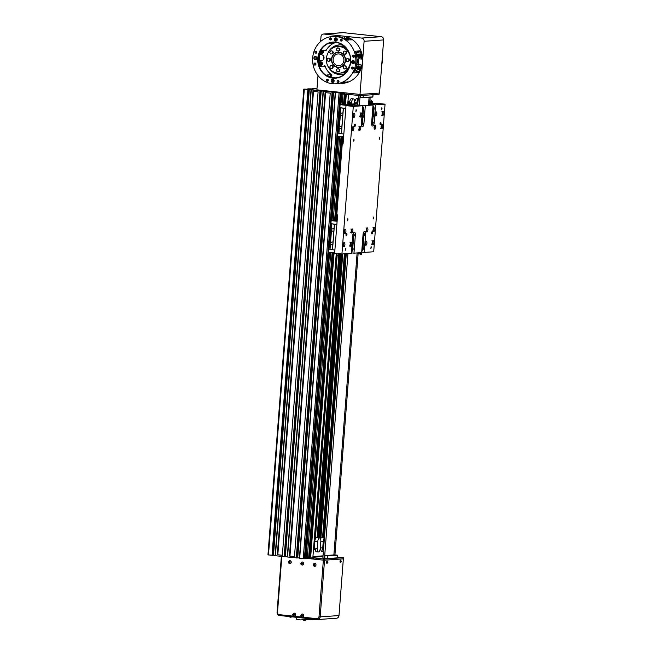 <?xml version="1.0" encoding="UTF-8"?>
<svg xmlns="http://www.w3.org/2000/svg" width="653" height="653" viewBox="0 0 653 653"><rect width="100%" height="100%" fill="white"/><g stroke="black" fill="none" stroke-linecap="round" stroke-linejoin="round"><path stroke-width="0.98" d="M324.419 537.933A3.706 1.51 96.1 0 0 323.251 541.37L322.737 548.006A3.706 1.51 96.1 0 0 323.382 551.32M323.366 551.532L321.921 551.377A3.706 1.51 -83.9 0 1 320.77 548.977L320.207 548.912M320.933 537.533A3.706 1.51 -83.9 0 1 321.668 537.199L324.451 537.492M320.852 538.554L342.752 253.935L320.835 538.627A3.706 1.51 -83.9 0 0 320.631 539.19M317.236 548.398A3.706 1.51 96.1 0 0 318.37 551.973A3.706 1.51 96.1 0 0 320.296 548.177L320.803 541.541A3.706 1.51 96.1 0 0 319.668 537.958A3.706 1.51 96.1 0 0 317.75 541.753L317.236 548.398L314.273 548.079L314.787 541.435A3.706 1.51 -83.9 0 1 315.334 539.011L337.193 254.988L315.358 538.945M318.37 551.973L316.419 551.769A3.706 1.51 -83.9 0 1 315.277 549.361L314.264 549.255A3.706 1.51 -83.9 0 1 314.273 548.079M315.432 537.925A3.706 1.51 -83.9 0 1 316.166 537.582L319.668 537.958L341.535 253.952M320.19 549.018L320.77 548.977M313.489 549.491L315.277 549.361M336.303 253.397L313.538 549.295L314.264 549.255M354.571 100.954L355.322 100.897A3.706 1.51 -83.9 0 1 357.069 98.293L358.236 98.415M358.203 98.848A3.706 1.51 96.1 0 0 357.036 102.284L356.913 103.803M347.967 101.419L349.82 101.288A3.706 1.51 -83.9 0 1 351.567 98.676L353.453 98.881A3.706 1.51 96.1 0 0 351.534 102.676L351.42 104.194M354.473 103.998L354.587 102.456A3.706 1.51 96.1 0 0 353.453 98.881M327.733 555.866L337.503 555.344L325.039 555.572L327.733 555.866M334.695 554.895L325.014 555.572L337.381 555.181L334.663 554.895M324.892 555.711L324.696 558.217L327.659 558.535L337.315 557.858L337.389 555.181M324.688 558.225L324.876 555.711L324.77 558.233M327.463 558.527L327.659 556.013L327.659 558.535M281.37 556.364L277.068 612.269A2.963 2.702 -94 0 0 279.533 615.51L317.252 619.542A2.963 2.702 -94 0 0 320.174 616.881L324.631 559.025L324.541 560.201L343.356 558.878L343.445 557.695L337.389 556.985M307.334 558.429L323.366 560.143L313.864 559.131L313.954 557.948L323.455 558.96L323.366 560.143L324.541 560.201L323.366 560.143L318.999 616.816L320.174 616.881L338.989 615.55L343.445 557.695M324.876 559.009L343.135 557.711L343.111 558.895M323.455 558.96L324.631 559.025M312.86 557.719L313.954 557.948M313.873 559.05L310.167 558.625A1.779 1.624 -94 0 1 308.975 557.85L305.384 557.515L305.294 558.69L303.229 558.699L299.58 558.299L299.686 557.123L299.58 558.299M324.688 558.144L322.876 557.98L346.286 253.691M324.786 560.176L343.037 558.886M282.349 555.23L277.321 554.74L312.975 91.306L318.093 91.853L282.349 555.27M282.439 555.287L277.321 554.74M294.479 556.527L289.442 556.03L325.104 92.604L330.222 93.15L294.47 556.56M294.56 556.576L289.442 556.03M321.047 90.849L285.214 556.642L284.153 556.658L275.337 555.711L275.435 554.528L275.28 555.67L311.122 89.877L339.07 92.906L341.323 92.767L338.997 92.408L343.176 92.636M287.426 556.715L285.222 556.503M323.349 90.93L287.41 556.968M297.335 557.94L333.177 92.146L297.335 557.94L287.459 557.001L287.565 555.825L287.459 557.001M299.547 558.013L297.352 557.801M299.588 558.274L335.438 92.22M305.482 558.56L305.563 557.515L305.31 558.576M308.004 557.719L307.955 558.413L306.665 558.47L305.8 558.372L305.865 557.548L305.8 558.372M309.383 558.307L307.955 558.413M275.305 555.425L273.101 555.213M307.514 89.257L303.792 89.094L308.926 89.559L273.093 555.352L268.024 554.87M336.271 253.388L312.844 557.85L309.057 557.891L332.483 252.695M363.092 97.746L372.855 96.938L360.35 97.468M363.37 95.371L363.19 97.615L363.166 95.387M360.44 95.583L360.301 97.321L360.358 95.583M359.109 95.534L349.681 94.522L349.771 93.338L359.199 94.35L359.109 95.534L360.285 95.591L360.374 94.407L379.189 93.085L379.099 94.269L360.285 95.591M345.633 94.114A0.596 0.539 86 0 1 345.984 94.016L349.69 94.44M345.51 92.889A1.779 1.624 -94 0 0 344.433 93.926M341.046 94.081L341.135 92.897L341.046 94.081L348.506 94.416L341.543 93.763L341.641 92.579L341.543 93.763M343.707 93.795L343.788 92.702M341.233 93.95L341.323 92.767L341.054 93.959M308.502 88.873L307.539 88.939M317.023 88.22L312.518 88.465L315.375 88.906L308.502 88.849M308.926 89.559L313.481 89.951L311.13 89.877L275.28 555.67M344.67 94.44L343.87 104.717M348.212 94.35L348.759 94.318M341.748 94.138L340.948 104.529M338.499 136.314L332.026 220.534M329.577 252.319L306.086 557.572M342.947 94.212L342.148 104.545L343.511 104.684L344.319 94.358M339.699 136.436L333.226 220.551L334.581 220.69L341.062 136.665M330.769 252.442L307.285 557.646M332.132 252.67L308.657 557.793M344.441 94.391L343.649 104.7M341.184 136.673L334.72 220.706M332.263 252.678L308.779 557.817M341.405 136.689L334.94 220.722M344.711 94.456L343.919 104.725M341.462 136.689L334.997 220.73M332.54 252.695L309.057 557.891M345.355 94.53L344.564 104.855L347.714 104.749L347.853 102.929M342.115 136.697L335.634 220.861L337.144 220.869M333.185 252.703L309.702 557.956M345.502 94.53L344.702 104.864M342.254 136.714L335.781 220.869M333.332 252.719L309.84 557.964M346.074 94.563L345.282 104.896M342.825 136.771L342.278 143.913M336.826 214.764L336.352 220.902M333.903 252.776L310.42 557.997M346.261 94.571L345.461 104.904M343.013 136.795L342.466 143.905M337.013 214.78L336.54 220.91M334.083 252.801L310.599 558.005M348.506 94.416L347.927 101.966M370.161 97.256L369.916 100.415M369.843 101.386L369.704 103.198L368.635 103.272M358.187 252.85L334.94 554.919M341.127 94.073L340.319 104.578M337.887 136.248L331.398 220.583M328.957 252.254L305.465 557.507M358.464 95.46L357.722 105.092M360.113 95.583L359.362 105.272M347.951 253.576L324.517 558.152M369.092 97.33L368.472 105.337M357.118 252.931L333.879 554.952M344.188 231.831L344.286 230.917M350.13 244.736L350.237 243.667M366.186 230.378L366.309 229.244M373.149 229.889L373.271 228.754M353.118 115.94L353.224 114.871M360.081 115.336L360.178 114.422M375.108 114.406L375.222 113.279M382.07 113.785L382.168 112.879M362.88 249.275L362.79 248.001L362.88 249.275M362.578 248.687L363.101 248.736M363.452 242.165L363.313 240.941L363.452 242.165M363.109 241.537L363.656 241.594M364.007 235.072L364.121 233.888L363.729 235.047M363.656 234.427L364.203 234.492M352.644 249.968L352.498 248.752L352.644 249.968M352.302 249.34L352.849 249.397M353.167 242.908L353.069 241.643L353.167 242.908M352.857 242.32L353.387 242.377M353.665 235.855L353.657 234.525L353.665 235.855M353.412 235.333L353.91 235.39M363.288 110.128L363.386 108.765L363.288 110.128M363.182 109.035L363.607 109.084M363.076 109.712L363.558 109.761M362.676 117.197L362.905 115.859L362.676 117.197M362.595 116.258L363.076 116.307M362.072 124.233L362.423 122.993L362.072 124.233M362.015 123.499L362.529 123.556M373.377 109.255L373.557 108.088L373.867 108.822L373.377 109.255M373.345 108.765L373.867 108.822M372.798 116.234L373.067 115.132L373.296 116.046L372.798 116.234M372.806 115.997L373.296 116.046M372.234 123.213L372.577 122.209L372.716 123.246L372.234 123.213L372.716 123.246M372.316 122.519L372.79 122.568M364.015 232.999A2.89 1.175 96.1 0 0 363.77 232.06M363.044 247.234L363.37 242.916M363.582 240.149L363.917 235.831M361.762 251.332A2.89 1.175 96.1 0 0 362.007 251.152A2.89 1.175 96.1 0 0 362.611 250.091M353.746 233.717A2.89 1.175 96.1 0 0 353.502 232.778M352.775 247.952L353.11 243.642M353.322 240.867L353.657 236.557M351.494 252.058A2.89 1.175 96.1 0 0 351.738 251.87A2.89 1.175 96.1 0 0 352.351 250.817M361.582 125.931A2.89 1.175 96.1 0 0 362.023 125.066M362.456 122.209L362.782 117.891M363.003 115.124L363.329 110.814M363.427 107.974A2.89 1.175 96.1 0 0 363.06 106.814A2.89 1.175 96.1 0 0 362.701 106.488M371.851 125.213A2.89 1.175 96.1 0 0 372.283 124.348M372.716 121.482L373.051 117.173M373.263 114.397L373.598 110.088M373.687 107.247A2.89 1.175 96.1 0 0 373.32 106.088A2.89 1.175 96.1 0 0 372.961 105.762M357.82 103.762L354.497 103.639M354.481 103.892L350.547 104.096M371.01 104.676L375.581 104.839L374.193 122.846A3.118 1.273 -83.9 0 1 372.585 126.029A3.118 1.273 -83.9 0 1 371.63 123.025L373.018 105.019L365.321 105.557L363.933 123.564A3.118 1.273 -83.9 0 1 362.317 126.755A3.118 1.273 -83.9 0 1 361.37 123.743L362.758 105.737L353.289 106.406L341.927 254.001L351.396 253.331L352.783 235.325A3.118 1.273 -83.9 0 1 354.399 232.133A3.118 1.273 -83.9 0 1 355.346 235.145L353.967 253.152L361.664 252.605L363.044 234.598A3.118 1.273 -83.9 0 1 364.66 231.415A3.118 1.273 -83.9 0 1 365.615 234.419L364.227 252.425L373.696 251.764L385.05 104.17L375.581 104.839M373.018 105.019L371.026 104.48M359.289 105.051L358.709 104.986M360.75 105.394L365.321 105.557M362.758 105.288L362.725 105.737L360.758 105.206M371.149 104.472L368.561 104.194L371.149 104.472M350.481 104.317L359.542 105.288L355.248 104.839L352.106 105.443M358.709 252.817A1.184 1.184 0 0 0 359.885 253.576A1.004 0.775 -36.7 0 0 360.938 252.793A1.184 1.184 0 0 0 360.978 252.654M359.313 253.462L360.946 253.568L361.354 252.515L360.946 253.568L359.819 253.984L359.068 253.307M360.178 254.009A0.718 0.555 -36.7 0 0 361.272 253.217M359.983 254.074L359.974 254.009A0.98 0.751 -36.7 0 0 361.786 253.552A0.98 0.751 -36.7 0 0 361.329 253.005L361.387 253.021M360.619 254.654A0.718 0.555 -36.7 0 0 361.762 253.797M360.783 253.348L361.052 252.654M359.656 253.764L360.358 254.066M337.111 221.277L331.169 220.641L330.483 229.325L331.308 229.407L331.74 223.832L330.769 223.71L336.875 224.379M331.74 223.832L331.561 229.244L333.128 228.623L334.018 228.917M336.858 224.624L331.977 223.865M334.434 224.281L332.418 249.724L334.899 250.009M332.777 245.006L330.434 243.871L330.026 249.25L332.418 249.658M330.026 249.25L330.214 243.642L329.39 243.553L328.965 249.128L329.789 249.217M328.973 249.128L328.737 252.229L328.965 249.128M334.467 224.371L332.516 249.756M329.39 243.553L330.483 229.325M328.818 249.095L331.022 220.608L333.226 220.551M333.797 231.725L331.463 230.582L330.54 242.524L332.108 241.904L332.997 242.198M329.463 242.606L330.287 242.696L331.463 230.582M331.242 230.354L330.41 230.264M336.752 253.446A1.184 1.184 0 0 0 337.895 255.127A1.004 0.775 -36.7 0 0 338.948 254.335A1.184 1.184 0 0 0 338.989 253.682M337.323 255.013L338.956 255.119L339.364 254.066L338.956 255.119L337.821 255.535L338.368 255.617A0.718 0.555 -36.7 0 0 339.282 254.76M337.666 255.315L337.07 254.858M337.993 255.625L337.985 255.56A0.98 0.751 -36.7 0 0 339.797 255.103A0.98 0.751 -36.7 0 0 339.34 254.548L339.397 254.572M338.629 256.205A0.718 0.555 -36.7 0 0 339.772 255.347M338.793 254.89L339.021 253.682M328.737 252.229L334.679 252.866M335.226 220.82L333.936 220.722M334.924 220.763L334.246 220.722L334.924 220.763M352.122 105.198L346.008 105.631L343.062 144.003L342.254 143.913L336.801 214.764L337.609 214.845L334.654 253.217L341.927 254.001M370.202 102.545A1.184 1.184 0 0 0 370.431 103.052L372.186 103.19A1.184 1.184 0 0 0 372.357 101.664M370.259 101.166L369.965 102.235L370.831 102.864L371.981 102.431L372.275 101.37L371.41 100.733M371.581 101.191A0.718 0.604 154.8 0 1 370.357 101.77M371.084 100.121A0.98 0.816 154.8 0 1 370.488 101.795A0.98 0.816 154.8 0 1 369.851 100.701M370.382 101.215A0.718 0.604 154.8 0 1 369.867 100.546A0.718 0.604 154.8 0 1 370.953 100.04A0.718 0.604 154.8 0 1 370.382 101.215M372.594 103.925L372.234 103.141M372.161 103.876L372.651 103.207L375.41 103.525L373.263 103.949M370.831 103.623L370.863 103.174L372.21 103.256M369.933 103.501L369.965 103.035L370.863 103.174M372.275 101.37L372.088 102.652L370.928 103.084L369.965 102.235M372.055 103.868L369.933 103.941M369.541 103.974L368.594 103.786M373.287 103.672L372.618 103.598M369.941 103.419L372.063 103.754M369.729 102.88L370.243 102.905L369.729 102.848M385.05 104.17L377.777 103.394L374.096 103.892M374.112 103.647L368.57 104.039M341.38 133.71L343.829 134.004M341.707 129L339.364 127.866L338.948 133.245L341.348 133.653M338.948 133.245L339.144 127.637L338.319 127.547L338.393 126.6L341.919 126.192M339.691 107.704L337.74 133.09L338.711 133.212M342.727 115.72L339.34 114.259L339.413 113.32L340.237 113.402L340.67 107.827L339.838 107.737L345.804 108.374M340.67 107.827L340.491 113.238L342.939 112.912M345.78 108.618L340.907 107.859M343.396 108.365L341.437 133.751M338.319 127.547L337.658 136.224L343.609 136.861M347.551 105.525L340.091 104.635L339.413 113.32M338.393 126.6L339.34 114.259M348.212 104.096A1.184 1.184 0 0 0 348.441 104.602L350.196 104.741A1.184 1.184 0 0 0 350.359 103.215M348.269 102.717L347.976 103.778L348.841 104.415L349.992 103.982L350.286 102.913L349.42 102.284M349.592 102.741A0.718 0.604 154.8 0 1 348.367 103.321M349.094 101.672A0.98 0.816 154.8 0 1 348.498 103.345A0.98 0.816 154.8 0 1 347.861 102.252M348.392 102.766A0.718 0.604 154.8 0 1 347.878 102.097A0.718 0.604 154.8 0 1 348.963 101.582A0.718 0.604 154.8 0 1 348.392 102.766M350.604 105.468L350.245 104.692M350.171 105.427L350.661 104.749L353.42 105.068L351.273 105.5M348.841 105.174L348.873 104.717L350.212 104.807M347.943 105.051L347.976 104.578L348.873 104.717M350.286 102.913L350.09 104.194L348.939 104.627L347.976 103.778M344.155 104.815L344.564 104.855M350.065 105.411L347.943 105.492M340.091 104.635L342.148 104.545M351.298 105.223L350.628 105.149M347.943 104.97L350.073 105.304M339.707 107.696L339.944 104.602M347.739 104.431L348.253 104.456L347.739 104.398M343.853 104.758L343.168 104.717L343.853 104.758M337.658 136.224L337.756 133.09M373.851 242.647A2.073 0.849 -83.9 0 1 372.773 244.777A2.073 0.849 -83.9 0 1 372.153 242.622A2.073 0.849 -83.9 0 1 373.214 240.647A2.073 0.849 -83.9 0 1 373.851 242.647M367.908 229.856A2.073 0.849 -83.9 0 1 366.831 231.978A2.073 0.849 -83.9 0 1 366.211 229.823A2.073 0.849 -83.9 0 1 367.272 227.848A2.073 0.849 -83.9 0 1 367.908 229.856M351.861 244.198A2.073 0.849 -83.9 0 1 350.783 246.32A2.073 0.849 -83.9 0 1 350.163 244.165A2.073 0.849 -83.9 0 1 351.224 242.19A2.073 0.849 -83.9 0 1 351.861 244.198M345.919 231.407A2.073 0.849 -83.9 0 1 344.841 233.529A2.073 0.849 -83.9 0 1 344.221 231.374A2.073 0.849 -83.9 0 1 345.282 229.399A2.073 0.849 -83.9 0 1 345.919 231.407M353.82 128.682A2.073 0.849 -83.9 0 1 352.742 130.804A2.073 0.849 -83.9 0 1 352.122 128.649A2.073 0.849 -83.9 0 1 353.183 126.674A2.073 0.849 -83.9 0 1 353.82 128.682M361.803 114.912A2.073 0.849 -83.9 0 1 360.734 117.034A2.073 0.849 -83.9 0 1 360.113 114.879A2.073 0.849 -83.9 0 1 361.174 112.904A2.073 0.849 -83.9 0 1 361.803 114.912M375.81 127.131A2.073 0.849 -83.9 0 1 374.732 129.261A2.073 0.849 -83.9 0 1 374.112 127.106A2.073 0.849 -83.9 0 1 375.173 125.131A2.073 0.849 -83.9 0 1 375.81 127.131M383.801 113.361A2.073 0.849 -83.9 0 1 382.723 115.483A2.073 0.849 -83.9 0 1 382.103 113.328A2.073 0.849 -83.9 0 1 383.164 111.353A2.073 0.849 -83.9 0 1 383.801 113.361M382.772 126.641A2.073 0.849 -83.9 0 1 381.703 128.772A2.073 0.849 -83.9 0 1 381.083 126.617A2.073 0.849 -83.9 0 1 382.144 124.641A2.073 0.849 -83.9 0 1 382.772 126.641M376.83 113.851A2.073 0.849 -83.9 0 1 375.761 115.973A2.073 0.849 -83.9 0 1 375.14 113.818A2.073 0.849 -83.9 0 1 376.201 111.843A2.073 0.849 -83.9 0 1 376.83 113.851M360.783 128.192A2.073 0.849 -83.9 0 1 359.705 130.314A2.073 0.849 -83.9 0 1 359.085 128.159A2.073 0.849 -83.9 0 1 360.146 126.184A2.073 0.849 -83.9 0 1 360.783 128.192M354.84 115.401A2.073 0.849 -83.9 0 1 353.763 117.524A2.073 0.849 -83.9 0 1 353.142 115.369A2.073 0.849 -83.9 0 1 354.212 113.393A2.073 0.849 -83.9 0 1 354.84 115.401M344.89 244.687A2.073 0.849 -83.9 0 1 343.821 246.81A2.073 0.849 -83.9 0 1 343.2 244.655A2.073 0.849 -83.9 0 1 344.262 242.679A2.073 0.849 -83.9 0 1 344.89 244.687M352.881 230.917A2.073 0.849 -83.9 0 1 351.804 233.039A2.073 0.849 -83.9 0 1 351.183 230.884A2.073 0.849 -83.9 0 1 352.245 228.909A2.073 0.849 -83.9 0 1 352.881 230.917M366.888 243.136A2.073 0.849 -83.9 0 1 365.811 245.267A2.073 0.849 -83.9 0 1 365.19 243.112A2.073 0.849 -83.9 0 1 366.251 241.137A2.073 0.849 -83.9 0 1 366.888 243.136M374.871 229.366A2.073 0.849 -83.9 0 1 373.794 231.489A2.073 0.849 -83.9 0 1 373.173 229.334A2.073 0.849 -83.9 0 1 374.234 227.358A2.073 0.849 -83.9 0 1 374.871 229.366M345.731 249.324L345.217 250.336L345.429 248.377L345.731 249.324M354.138 140.109L353.624 141.121L353.836 139.154L354.138 140.109M382.062 108.782L381.548 109.794L381.76 107.835L382.062 108.782M373.655 218.004L373.149 219.008L373.361 217.049L373.655 218.004M371.386 247.52L370.88 248.532L371.084 246.565L371.386 247.52M379.793 138.305L379.279 139.309L379.491 137.35L379.793 138.305M356.407 110.594L355.893 111.598L356.105 109.639L356.407 110.594M348 219.808L347.494 220.82L347.698 218.853L348 219.808M346.947 234.558A1.184 0.482 -83.9 0 1 346.335 235.774A1.184 0.482 -83.9 0 1 345.976 234.541A1.184 0.482 -83.9 0 1 346.588 233.415A1.184 0.482 -83.9 0 1 346.947 234.558M381.009 123.539A1.184 0.482 -83.9 0 1 380.397 124.756A1.184 0.482 -83.9 0 1 380.038 123.523A1.184 0.482 -83.9 0 1 380.65 122.389A1.184 0.482 -83.9 0 1 381.009 123.539M355.354 125.343A1.184 0.482 -83.9 0 1 354.734 126.56A1.184 0.482 -83.9 0 1 354.383 125.327A1.184 0.482 -83.9 0 1 354.987 124.201A1.184 0.482 -83.9 0 1 355.354 125.343M372.602 232.754A1.184 0.482 -83.9 0 1 371.99 233.97A1.184 0.482 -83.9 0 1 371.639 232.737A1.184 0.482 -83.9 0 1 372.243 231.611A1.184 0.482 -83.9 0 1 372.602 232.754M353.134 106.251L350.881 106.047L353.134 106.251M356.799 105.99L354.546 105.794L356.799 105.99M379.646 104.382L377.393 104.186L379.646 104.382M383.311 104.129L381.058 103.925L383.311 104.129M353.967 253.152L351.436 252.882M364.227 252.425L361.697 252.156M353.289 106.406L346.008 105.631M372.985 105.011L373.026 104.562M343.07 143.856L342.254 143.913M381.05 127.131L381.221 126.364M374.087 127.604L374.21 126.543M359.06 128.633L359.158 127.702M352.098 129.237L352.212 128.11M372.12 243.161L372.251 242.026M365.158 243.7L365.28 242.565M351.159 231.35L351.257 230.427M343.168 245.161L343.29 244.091M340.425 562.404A1.126 0.457 -83.9 0 1 340.376 562.404A1.126 0.457 -83.9 0 1 340.033 561.27A1.126 0.457 -83.9 0 1 340.58 560.16A1.126 0.457 -83.9 0 1 340.613 560.16A1.126 0.457 -83.9 0 1 340.67 560.176M341.233 561.033L341.103 561.751L341.037 561.017M326.99 563.351A1.126 0.457 -83.9 0 1 326.933 563.351A1.126 0.457 -83.9 0 1 326.59 562.217A1.126 0.457 -83.9 0 1 327.137 561.107A1.126 0.457 -83.9 0 1 327.177 561.107A1.126 0.457 -83.9 0 1 327.226 561.123A1.126 0.457 96.1 0 0 326.704 562.233A1.126 0.457 96.1 0 0 327.039 563.359L327.937 562.266L327.284 561.115A1.126 0.457 96.1 0 0 327.251 561.115M327.806 562.029L327.635 562.715L327.577 562.004M289.638 562.853L288.985 562.731L289.157 561.596L289.793 561.743L289.638 562.853A0.669 0.604 86 0 0 289.981 562.38M289.14 561.629A0.669 0.604 86 0 0 288.789 562.102L289.418 561.645M289.001 562.772L289.075 562.102M289.908 560.658A1.559 1.42 86 0 1 289.883 563.768L289.867 563.768A1.559 1.42 -94 0 0 289.875 560.666A1.559 1.42 -94 0 0 289.646 560.658A1.559 1.42 86 0 1 289.908 560.658M302.021 564.184L301.368 564.053L301.564 562.919L302.192 563.074L302.021 564.184A0.669 0.604 86 0 0 302.38 563.719M301.164 563.441L301.817 562.968M301.384 564.086L301.474 563.417M302.306 561.988A1.559 1.42 86 0 1 302.274 565.09A1.559 1.42 -94 0 0 302.266 561.988A1.559 1.42 -94 0 0 302.037 561.98A1.559 1.42 86 0 1 302.306 561.988M294.372 614.808A0.669 0.604 86 0 1 294.054 615.306L293.148 614.644L294.128 614.155L294.054 615.306L293.458 614.628L293.777 614.122M293.483 614.122A0.669 0.604 86 0 0 293.164 614.62L293.458 614.628M294.03 613.134L294.062 613.134A1.559 1.42 86 0 1 295.597 614.71A1.559 1.42 86 0 1 294.283 616.236A1.559 1.42 86 0 1 294.266 616.244A1.559 1.42 -94 0 0 294.258 613.143A1.559 1.42 -94 0 0 294.03 613.134C292.201 614.342 292.266 615.379 294.25 616.244L294.283 616.236M302.257 616.081L301.613 616.187L301.457 615.044L302.078 614.938L302.257 616.081A0.669 0.604 86 0 0 302.461 615.51M301.457 615.044L302.094 614.963A0.669 0.604 86 0 1 302.445 615.444M301.237 615.681L301.768 615.02M301.923 616.171L301.539 615.657M302.11 614C300.282 615.208 300.356 616.244 302.331 617.109A1.559 1.42 -94 0 0 302.339 614A1.559 1.42 -94 0 0 302.11 614L302.151 614A1.559 1.42 86 0 1 303.678 615.575A1.559 1.42 86 0 1 302.347 617.101M314.42 565.498L313.783 565.416L313.946 564.249L314.566 564.355L314.42 565.498A0.669 0.604 86 0 0 314.77 565.033M313.93 564.274A0.669 0.604 86 0 0 313.579 564.747L314.207 564.29M313.783 565.416L313.864 564.755M314.436 563.31L314.468 563.302A1.559 1.42 86 0 1 314.468 563.302A1.559 1.42 86 0 1 315.995 564.886A1.559 1.42 86 0 1 314.673 566.412A1.559 1.42 -94 0 0 314.664 563.31A1.559 1.42 -94 0 0 314.436 563.31C312.599 564.519 312.673 565.555 314.648 566.412L314.689 566.412M293.834 616.212L279.239 614.653A2.073 1.894 86 0 1 277.509 612.383L281.818 556.405M301.915 617.077L294.152 616.244M318.999 616.816A2.073 1.894 86 0 1 316.958 618.685L302.233 617.109M315.685 619.37L300.135 619.901L296.65 619.346L296.797 617.354M338.989 615.55A2.963 2.702 86 0 1 336.507 618.228L317.693 619.55M338.964 53.93A5.934 5.404 86 0 1 343.919 59.937A5.934 5.404 86 0 1 338.931 65.757A5.934 5.404 86 0 1 333.12 60.215A5.934 5.404 86 0 1 338.099 53.913A5.934 5.404 86 0 1 338.964 53.93M339.078 52.452A7.42 6.759 -94 0 0 337.993 52.436A7.42 6.759 -94 0 0 331.773 60.313A7.42 6.759 -94 0 0 339.029 67.235A7.42 6.759 -94 0 0 345.274 59.962A7.42 6.759 -94 0 0 339.078 52.452M356.954 59.717A2.963 2.702 86 0 1 359.191 58.786A2.963 2.702 86 0 0 358.513 59.064A19.288 17.566 86 0 1 358.138 63.978A2.963 2.702 86 0 0 359.591 64.631L361.256 64.957A23.737 21.622 86 0 1 358.734 72.042L358.073 72.695L353.918 72.981L353.967 72.377A23.737 21.622 -94 0 0 355.542 51.889L355.599 51.179L359.754 50.885L360.309 51.554A23.737 21.622 86 0 1 361.713 59.056L362.57 58.999A23.737 21.622 -94 0 0 345.453 36.519L344.596 36.584A23.737 21.622 86 0 1 351.085 39.449L351.363 39.866L346.327 39.784A23.737 21.622 -94 0 0 337.152 36.446A23.737 21.622 -94 0 0 333.667 36.38L332.565 36.462A23.737 21.622 86 0 1 336.05 36.519A23.737 21.622 86 0 1 355.869 60.533A23.737 21.622 86 0 1 335.903 83.813A23.737 21.622 86 0 1 312.673 61.651A23.737 21.622 86 0 1 332.565 36.462M323.382 59.554A19.288 17.566 86 0 1 323.61 56.313M341.462 40.404A19.288 17.566 86 0 1 342.115 40.445M318.003 75.577L316.901 89.828L360.015 94.432L364.096 41.302A2.963 2.702 -94 0 0 361.631 38.062L323.912 34.038A2.963 2.702 -94 0 0 320.99 36.699L320.623 41.506M323.48 34.029L343.021 32.65A2.963 2.702 86 0 1 343.462 32.658L381.181 36.69A2.963 2.702 86 0 1 383.646 39.931L379.556 93.061L360.015 94.432M319.513 55.897L319.17 60.345M321.823 50.363A1.486 1.355 86 0 1 321.619 53.285L320.95 53.334A1.486 1.355 -94 0 0 321.545 50.591M321.154 51.212L321.537 52.109L320.541 52.55M319.284 62.378L320.501 62.166A1.486 1.355 86 0 1 321.962 63.668A1.486 1.355 86 0 1 320.713 65.12L320.043 65.169A1.486 1.355 -94 0 0 320.052 62.215A1.486 1.355 -94 0 0 319.284 62.386M319.399 63.161L320.403 63.072L320.639 63.888L319.652 64.402M334.107 80.515A1.486 1.355 86 0 1 333.022 81.282L332.369 81.331A1.486 1.355 -94 0 0 333.552 79.519M332.777 79.47L332.263 80.637M344.694 82A1.486 1.355 86 0 1 343.821 82.433L343.151 82.482A1.486 1.355 -94 0 0 344.025 82.041M337.291 39.213A1.486 1.355 86 0 1 336.197 39.996L335.569 40.045A1.486 1.355 -94 0 0 336.719 38.184M335.977 38.127L335.438 39.4M347.527 40.135A1.486 1.355 -94 0 0 346.123 38.241L346.792 38.192A1.486 1.355 86 0 1 348.196 40.086M345.535 39.286L346.27 38.878L346.808 40.045M358.407 66.19A1.486 1.355 86 0 1 358.399 69.153L357.722 69.194A1.486 1.355 -94 0 0 357.73 66.239A1.486 1.355 -94 0 0 356.269 67.814A1.486 1.355 -94 0 0 357.722 69.194C355.893 68.336 355.828 67.349 357.518 66.239L358.187 66.19A1.486 1.355 86 0 1 358.407 66.19M356.881 67.283L357.558 66.867L358.236 67.3L357.558 68.581L356.881 67.283L357.771 67.006M359.313 54.354A1.486 1.355 86 0 1 359.305 57.309L358.636 57.358A1.486 1.355 -94 0 0 358.644 54.403A1.486 1.355 -94 0 0 357.183 55.97A1.486 1.355 -94 0 0 358.636 57.358C356.807 56.493 356.734 55.513 358.424 54.395L359.101 54.354A1.486 1.355 86 0 1 359.313 54.354M357.779 55.464L358.448 55.023L359.134 55.448L358.489 56.738L357.779 55.464L358.677 55.162M356.881 68.141L357.371 68.108L357.371 67.251M357.836 68.402L357.371 68.108M321.113 52.542L320.705 52.403M357.803 56.321L358.293 56.289L358.268 55.432M358.75 56.566L358.293 56.289M319.456 63.48L320.019 62.974M319.635 64.304L319.603 63.472M345.984 39.564L346.408 38.992M345.551 39.188L346.041 39.156M357.46 69.185A1.779 1.624 -94 0 0 359.909 67.7A1.779 1.624 -94 0 0 357.256 66.279M358.26 65.888A1.779 1.624 86 0 1 360.105 67.683A1.779 1.624 86 0 1 358.513 69.438M320.688 53.326A1.779 1.624 -94 0 0 323.096 52.24A1.779 1.624 -94 0 0 322.362 50.297M322.558 50.281A1.779 1.624 86 0 1 321.741 53.57M319.872 65.218A1.779 1.624 -94 0 0 322.231 63.676A1.779 1.624 -94 0 0 319.578 62.255M320.582 61.864A1.779 1.624 86 0 1 322.427 63.659A1.779 1.624 86 0 1 320.827 65.406M358.375 57.35A1.779 1.624 -94 0 0 360.823 55.864A1.779 1.624 -94 0 0 358.171 54.444M359.174 54.052A1.779 1.624 86 0 1 361.019 55.848A1.779 1.624 86 0 1 359.428 57.595M342.89 82.474A1.779 1.624 -94 0 0 345.062 81.968M345.257 81.96A1.779 1.624 86 0 1 343.943 82.719M335.658 40.225A1.779 1.624 -94 0 0 337.299 39.727M337.258 39.947A1.779 1.624 86 0 1 336.311 40.282M332.45 81.503A1.779 1.624 -94 0 0 334.124 81.005M334.091 81.225A1.779 1.624 86 0 1 333.136 81.568M348.482 40.062A1.779 1.624 -94 0 0 345.861 38.282M346.865 37.89A1.779 1.624 86 0 1 348.678 40.053M336.058 36.356A23.737 21.622 86 0 1 338.434 36.046A23.737 21.622 86 0 1 339.209 36.005L340.066 35.948A23.737 21.622 -94 0 0 339.291 35.988L338.434 36.046M319.121 60.345L321.872 60.598L319.121 60.46M333.43 82.196A23.737 21.622 86 0 1 332.769 81.935M328.035 79.642L327.488 79.682M335.903 83.813L337.005 83.739A23.737 21.622 -94 0 0 343.045 82.335L347.812 82A23.737 21.622 86 0 1 341.764 83.404A23.737 21.622 86 0 1 340.988 83.437L341.021 83.029M348.139 81.756L347.731 81.78M341.764 83.404L342.621 83.339A23.737 21.622 -94 0 0 362.113 64.9M353.82 72.907L353.967 72.377M355.542 51.889L355.526 51.212M350.824 39.898L351.085 39.449L351.363 39.866M350.669 61.896A18.096 16.488 86 0 1 324.819 74.85A18.096 16.488 86 0 1 327.218 43.661A18.096 16.488 86 0 1 350.669 61.896M350.522 61.855A17.802 16.211 -94 0 0 335.724 42.421A17.802 16.211 -94 0 0 333.112 42.372A17.802 16.211 -94 0 0 318.182 61.268A17.802 16.211 -94 0 0 335.609 77.887A17.802 16.211 -94 0 0 350.522 61.855M353.224 60.525A1.633 1.486 86 0 1 353.208 63.782A1.633 1.486 86 0 1 352.979 60.525A1.633 1.486 86 0 1 353.224 60.525M353.755 63.627A1.633 1.486 86 0 1 353.542 60.598M332.769 79.176A1.633 1.486 86 0 1 332.761 82.425A1.633 1.486 86 0 1 331.161 80.907A1.633 1.486 86 0 1 332.769 79.176M333.299 82.27A1.633 1.486 86 0 1 333.087 79.25M315.497 56.501A1.633 1.486 86 0 1 315.489 59.75A1.633 1.486 86 0 1 315.26 56.493A1.633 1.486 86 0 1 315.497 56.501M316.036 59.594A1.633 1.486 86 0 1 315.815 56.574M335.952 37.85A1.633 1.486 86 0 1 335.944 41.098A1.633 1.486 86 0 1 335.707 37.85A1.633 1.486 86 0 1 335.952 37.85M336.483 40.943A1.633 1.486 86 0 1 336.271 37.923M353.616 55.195A1.037 0.947 86 0 1 353.608 57.268A1.037 0.947 86 0 1 352.587 56.297A1.037 0.947 86 0 1 353.616 55.195M354.138 57.031A1.037 0.947 86 0 1 354.024 55.35M352.702 67.039A1.037 0.947 86 0 1 352.693 69.104A1.037 0.947 86 0 1 351.681 68.132A1.037 0.947 86 0 1 352.702 67.039M353.232 68.875A1.037 0.947 86 0 1 353.11 67.186M341.307 39.041A1.037 0.947 86 0 1 341.299 41.106A1.037 0.947 86 0 1 340.286 40.135A1.037 0.947 86 0 1 341.307 39.041M341.837 40.878A1.037 0.947 86 0 1 341.715 39.188M330.5 37.882A1.037 0.947 86 0 1 330.491 39.955A1.037 0.947 86 0 1 329.479 38.984A1.037 0.947 86 0 1 330.5 37.882M331.03 39.719A1.037 0.947 86 0 1 330.916 38.037M315.93 51.171A1.037 0.947 86 0 1 315.921 53.244A1.037 0.947 86 0 1 314.909 52.273A1.037 0.947 86 0 1 315.93 51.171M316.46 53.007A1.037 0.947 86 0 1 316.338 51.326M315.015 63.006A1.037 0.947 86 0 1 315.015 65.08A1.037 0.947 86 0 1 313.995 64.108A1.037 0.947 86 0 1 315.015 63.006M315.546 64.843A1.037 0.947 86 0 1 315.432 63.161M327.324 79.168A1.037 0.947 86 0 1 327.316 81.241A1.037 0.947 86 0 1 326.304 80.27A1.037 0.947 86 0 1 327.324 79.168M327.855 81.005A1.037 0.947 86 0 1 327.733 79.323M338.132 80.327A1.037 0.947 86 0 1 338.123 82.392A1.037 0.947 86 0 1 337.103 81.421A1.037 0.947 86 0 1 338.132 80.327M338.662 82.156A1.037 0.947 86 0 1 338.54 80.474M327.92 53.122A14.831 13.509 86 0 1 339.062 44.926A14.831 13.509 86 0 1 341.233 44.967A14.831 13.509 86 0 1 343.2 45.335M353.608 60.623A14.831 13.509 86 0 1 353.257 63.325M345.184 73.536A14.831 13.509 86 0 1 341.144 74.524A14.831 13.509 86 0 1 328.965 67.969M339.731 44.894A14.831 13.509 -94 0 0 333.218 47.742M334.965 72.548A14.831 13.509 -94 0 0 341.813 74.458M334.238 42.331L334.475 42.951L333.536 43.237L329.708 43.286A17.802 16.211 86 0 1 333.593 42.347M334.475 42.951A17.802 16.211 -94 0 0 326.043 50.64L325.267 50.093M326.084 50.036L326.043 50.64L326.084 50.036L321.929 50.33L321.276 50.983A17.802 16.211 86 0 0 320.117 66.01L320.672 66.688L324.827 66.394L324.884 65.675L324.827 66.394M322.982 66.524L324.884 65.675A17.802 16.211 -94 0 0 332.01 75.03L330.81 77.078M336.099 77.846A17.802 16.211 86 0 1 327.243 75.364L326.965 74.948L331.12 74.654L332.01 75.03M337.462 77.634A2.963 2.702 86 0 1 338.385 77.421M361.256 64.957L358.734 64.688A2.963 2.702 86 0 1 356.783 63.463M359.191 58.786L361.713 59.056M344.596 36.584L344.433 38.666M339.152 36.764L339.209 36.005M319.839 54.583L321.464 54.754A2.963 2.702 86 0 1 321.447 60.672A2.963 2.702 86 0 1 321.015 60.664M339.984 36.96L340.066 35.948M358.521 59.39A2.963 2.702 -94 0 0 358.219 63.504M336.719 69.242L336.573 70.94L337.846 71.952L339.266 71.259L339.413 69.553L338.14 68.549L336.719 69.242M339.413 69.553L338.14 68.549M339.903 69.52L339.756 71.226L339.266 71.259M339.756 71.226L337.846 71.952M336.597 48.869L336.85 50.559L338.311 51.187L339.519 50.11L339.258 48.42L337.797 47.8L336.597 48.869M339.258 48.42L337.797 47.8M339.748 48.387L340.009 50.077L339.519 50.11M340.009 50.077L338.311 51.187M332.002 50.861L333.397 52.232L332.752 53.783L330.712 53.962L332.263 53.815L332.908 52.264L332.002 50.861L330.442 51.007L329.798 52.558L330.712 53.962M333.397 52.232L332.908 52.264M332.752 53.783L332.263 53.815M345.078 65.675L343.576 66.116L343.192 67.773L344.311 68.981L345.812 68.541L346.196 66.884L345.078 65.675L346.196 66.884M346.686 66.851L346.302 68.508L345.812 68.541M346.302 68.508L344.311 68.981M329.749 67.153L330.598 68.598L332.157 68.541L332.867 67.03L332.026 65.578L330.467 65.635L329.749 67.153M332.026 65.578L330.467 65.635M332.516 65.545L333.356 66.99L332.867 67.03M333.356 66.99L332.157 68.541M344.188 51.04L343.2 52.354L343.747 53.962L345.29 54.264L346.278 52.95L345.723 51.342L344.188 51.04L345.723 51.342M346.212 51.309L346.767 52.917L346.278 52.95M346.767 52.917L345.29 54.264M327.022 59.382L327.553 60.998L329.096 61.317L330.1 60.019L329.561 58.403L328.026 58.084L327.022 59.382M329.561 58.403L328.026 58.084M330.051 58.37L330.589 59.986L330.1 60.019M330.589 59.986L329.096 61.317M346.025 59.423L346.286 61.113L347.747 61.733L348.947 60.664L348.694 58.966L347.233 58.346L346.025 59.423M348.694 58.966L347.233 58.346M349.184 58.933L349.437 60.623L348.947 60.664M349.437 60.623L347.747 61.733M343.502 54.477A7.714 7.028 -94 0 0 337.968 52.142A7.714 7.028 -94 0 0 331.504 60.329A7.714 7.028 -94 0 0 339.054 67.528A7.714 7.028 -94 0 0 345.102 62.615A7.714 7.028 -94 0 0 343.502 54.477M338.319 52.126A7.714 7.028 -94 0 0 335.732 53.04M336.711 66.957A7.714 7.028 -94 0 0 339.405 67.496M350.457 62.533A13.354 12.162 86 0 1 339.446 73.152L340.793 73.063A13.354 12.162 -94 0 0 348.245 69.528M346.792 48.877A13.354 12.162 -94 0 0 338.915 46.42L337.577 46.518A13.354 12.162 86 0 1 349.967 55.497M339.446 73.152A13.354 12.162 86 0 1 329.879 69.12A13.354 12.162 86 0 1 327.104 55.023A13.354 12.162 86 0 1 337.577 46.518M339.029 67.235L339.731 67.186A7.42 6.759 -94 0 0 341.992 66.582M341.013 52.664A7.42 6.759 -94 0 0 338.695 52.387L337.993 52.436M347.527 70.712A13.354 12.162 86 0 1 341.462 73.014L342.809 72.916A13.354 12.162 -94 0 0 346.621 71.952M344.841 46.698A13.354 12.162 -94 0 0 340.931 46.281L339.593 46.371A13.354 12.162 86 0 1 345.91 47.808M322.737 548.006L320.329 547.753M323.251 541.37L320.827 541.108M317.75 541.753L314.787 541.435M344.392 253.821L322.582 537.297M344.588 253.813L322.778 537.313M344.866 253.788L323.047 537.346M345.062 253.78L323.243 537.362M345.878 253.715L324.051 537.452L345.894 253.715M338.736 256.286L317.08 537.68M338.931 256.343L317.276 537.705M339.397 253.723L339.364 254.205M339.201 256.319L317.546 537.729M339.593 253.748L339.527 254.637M339.405 256.229L317.742 537.754M318.566 537.843L340.417 253.837L318.55 537.835M312.942 556.568L323.039 555.858M357.036 102.284L354.612 102.031M349.845 102.497L351.534 102.676M313.22 557.76L313.13 558.944M312.893 557.262L322.982 556.552M348.008 103.843L347.967 104.382M336.499 253.413L313.734 549.295M341.919 253.993L320.06 538.137M319.994 90.865L284.153 556.658M320.19 90.873L284.349 556.666M320.386 90.873L284.553 556.666M320.272 90.865L284.43 556.658M320.443 90.881L284.602 556.674M320.558 90.889L284.724 556.683M320.974 91.893L285.312 555.328M321.219 90.718L285.385 556.511M285.696 555.352L285.606 556.536M323.129 90.922L287.287 556.715M323.153 90.922L287.312 556.715M323.382 91.224L287.549 557.017M332.116 92.163L296.274 557.956M332.312 92.171L296.47 557.964M332.516 92.171L296.674 557.964M332.393 92.163L296.56 557.956M332.565 92.179L296.731 557.972M332.687 92.179L296.846 557.972M333.577 92.032L297.735 557.825M333.348 92.016L297.507 557.809M299.433 558.005L335.275 92.212L299.417 558.005M335.471 92.228L299.58 558.274M335.511 92.522L299.67 558.315M339.07 92.906L303.229 558.699M340.237 92.963L304.404 558.756M305.898 557.556L305.833 558.38M306.73 557.613L306.665 558.47M306.812 557.613L306.747 558.47M307.849 557.703L307.792 558.397M307.93 557.711L307.873 558.405M372.855 96.938L373.034 94.693L372.724 97.077L363.044 97.754M348.947 94.334L349.029 93.265M343.625 93.787L343.707 92.693M343.543 93.787L343.633 92.685M342.499 93.861L342.588 92.677M342.417 93.852L342.507 92.677M341.584 93.763L341.674 92.587M335.348 93.681L299.67 557.115L335.348 93.689M323.219 92.391L287.549 555.825L323.219 92.4M321.358 91.918L321.447 90.743M348 101.419L347.959 101.901M347.878 102.978L347.771 104.366M341.282 253.927L319.423 537.933M341.397 253.944L319.546 537.941L341.421 253.944M341.723 253.976L319.872 538.015M268.473 554.985L304.314 89.192M272.023 555.36L307.865 89.567M308.061 89.575L272.219 555.368M308.151 89.575L272.309 555.368M272.423 555.376L308.265 89.575M308.322 89.583L272.481 555.376M308.436 89.592L272.595 555.385M309.098 89.428L273.256 555.221M273.485 555.238L309.326 89.445M311.008 89.624L275.166 555.417M311.032 89.624L275.191 555.417M311.187 89.918L275.337 555.711M311.261 89.934L275.419 555.727M313.171 91.322L277.509 554.748M313.293 91.338L277.631 554.74M313.489 91.363L277.827 554.748M325.292 92.62L289.638 556.046M325.414 92.636L289.761 556.038M325.61 92.653L289.956 556.046M361.093 34.544A23.737 21.622 86 0 1 364.276 34.878L361.085 34.544M382.397 56.215A23.737 21.622 86 0 1 381.727 64.835M344.286 232.754A1.837 0.751 96.1 0 0 344.425 232.46A1.837 0.751 96.1 0 0 344.572 230.036M350.22 245.552A1.837 0.751 96.1 0 0 350.563 244.565A1.837 0.751 96.1 0 0 350.514 242.826M366.276 231.211A1.837 0.751 96.1 0 0 366.676 229.799A1.837 0.751 96.1 0 0 366.562 228.485M373.238 230.721A1.837 0.751 96.1 0 0 373.638 229.309A1.837 0.751 96.1 0 0 373.524 227.995M353.208 116.748A1.837 0.751 96.1 0 0 353.551 115.769A1.837 0.751 96.1 0 0 353.502 114.03M360.17 116.258A1.837 0.751 96.1 0 0 360.317 115.965A1.837 0.751 96.1 0 0 360.464 113.54M375.197 115.206A1.837 0.751 96.1 0 0 375.491 112.479M382.16 114.716A1.837 0.751 96.1 0 0 382.454 111.989M363.378 248.164A1.306 0.531 96.1 0 0 362.488 247.822A1.306 0.531 96.1 0 0 362.644 249.919A1.306 0.531 96.1 0 0 363.378 248.164M362.872 249.887A1.486 0.604 -83.9 0 1 362.513 250.091A1.486 0.604 -83.9 0 1 362.072 248.556A1.486 0.604 -83.9 0 1 362.831 247.144A1.486 0.604 -83.9 0 1 363.133 247.43M363.909 240.973A1.306 0.531 96.1 0 0 362.995 240.835A1.306 0.531 96.1 0 0 363.231 242.851A1.306 0.531 96.1 0 0 363.909 240.973M363.419 242.802A1.486 0.604 -83.9 0 1 363.06 243.014A1.486 0.604 -83.9 0 1 362.619 241.471A1.486 0.604 -83.9 0 1 363.378 240.059A1.486 0.604 -83.9 0 1 363.68 240.345M364.447 233.856A1.306 0.531 96.1 0 0 363.533 233.782A1.306 0.531 96.1 0 0 363.794 235.766A1.306 0.531 96.1 0 0 364.447 233.856M363.966 235.717A1.486 0.604 -83.9 0 1 363.607 235.929A1.486 0.604 -83.9 0 1 363.166 234.386A1.486 0.604 -83.9 0 1 363.917 232.974A1.486 0.604 -83.9 0 1 364.227 233.26M353.102 248.777A1.306 0.531 96.1 0 0 352.187 248.646A1.306 0.531 96.1 0 0 352.424 250.654A1.306 0.531 96.1 0 0 353.102 248.777M352.612 250.605A1.486 0.604 -83.9 0 1 352.253 250.817A1.486 0.604 -83.9 0 1 351.812 249.275A1.486 0.604 -83.9 0 1 352.571 247.871A1.486 0.604 -83.9 0 1 352.873 248.148M353.657 241.798A1.306 0.531 96.1 0 0 352.775 241.463A1.306 0.531 96.1 0 0 352.922 243.561A1.306 0.531 96.1 0 0 353.657 241.798M353.159 243.52A1.486 0.604 -83.9 0 1 352.8 243.732A1.486 0.604 -83.9 0 1 352.351 242.19A1.486 0.604 -83.9 0 1 353.11 240.786A1.486 0.604 -83.9 0 1 353.42 241.063M354.212 234.9A1.306 0.531 96.1 0 0 353.379 234.239A1.306 0.531 96.1 0 0 353.395 236.435A1.306 0.531 96.1 0 0 354.212 234.9M353.706 236.435A1.486 0.604 -83.9 0 1 353.346 236.647A1.486 0.604 -83.9 0 1 352.898 235.113A1.486 0.604 -83.9 0 1 353.657 233.701A1.486 0.604 -83.9 0 1 353.967 233.978M363.876 109.402A1.306 0.531 96.1 0 0 363.15 108.341A1.306 0.531 96.1 0 0 362.986 110.594A1.306 0.531 96.1 0 0 363.876 109.402M363.378 110.692A1.486 0.604 -83.9 0 1 363.019 110.904A1.486 0.604 -83.9 0 1 362.578 109.361A1.486 0.604 -83.9 0 1 363.337 107.949A1.486 0.604 -83.9 0 1 363.639 108.235M363.297 116.781A1.306 0.531 96.1 0 0 362.725 115.303A1.306 0.531 96.1 0 0 362.358 117.507A1.306 0.531 96.1 0 0 363.297 116.781M362.831 117.777A1.486 0.604 -83.9 0 1 362.472 117.989A1.486 0.604 -83.9 0 1 362.031 116.446A1.486 0.604 -83.9 0 1 362.79 115.034A1.486 0.604 -83.9 0 1 363.092 115.32M362.684 124.16A1.306 0.531 96.1 0 0 362.317 122.315A1.306 0.531 96.1 0 0 361.746 124.364A1.306 0.531 96.1 0 0 362.684 124.16M362.284 124.862A1.486 0.604 -83.9 0 1 361.925 125.074A1.486 0.604 -83.9 0 1 361.484 123.531A1.486 0.604 -83.9 0 1 362.244 122.119A1.486 0.604 -83.9 0 1 362.554 122.405M373.949 109.533A1.306 0.531 96.1 0 0 373.794 107.435A1.306 0.531 96.1 0 0 373.059 109.198A1.306 0.531 96.1 0 0 373.949 109.533M373.638 109.965A1.486 0.604 -83.9 0 1 373.279 110.177A1.486 0.604 -83.9 0 1 372.839 108.643A1.486 0.604 -83.9 0 1 373.598 107.231A1.486 0.604 -83.9 0 1 373.9 107.508M373.304 116.814A1.306 0.531 96.1 0 0 373.353 114.593A1.306 0.531 96.1 0 0 372.512 116.014A1.306 0.531 96.1 0 0 373.304 116.814M373.092 117.05A1.486 0.604 -83.9 0 1 372.732 117.262A1.486 0.604 -83.9 0 1 372.292 115.728A1.486 0.604 -83.9 0 1 373.051 114.316A1.486 0.604 -83.9 0 1 373.361 114.593M372.659 124.037A1.306 0.531 96.1 0 0 372.887 121.784A1.306 0.531 96.1 0 0 371.981 122.854A1.306 0.531 96.1 0 0 372.659 124.037M372.553 124.135A1.486 0.604 -83.9 0 1 372.52 124.176A1.486 0.604 -83.9 0 1 372.194 124.348A1.486 0.604 -83.9 0 1 371.745 122.805A1.486 0.604 -83.9 0 1 372.504 121.401A1.486 0.604 -83.9 0 1 372.814 121.678M331.487 252.548L332.875 252.67M369.729 102.815L370.316 102.872M370.161 103.011L369.72 102.978M343.331 108.349L341.38 133.734M340.384 114.577L339.47 126.519M339.217 126.69L340.164 114.348M347.739 104.366L347.094 104.423M348.171 104.562L347.731 104.529M344.319 104.855L342.866 104.717M340.417 136.542L341.797 136.665M340.254 136.501L341.56 136.64M355.346 235.145L354.22 235.023M362.807 123.441L363.933 123.564M373.067 122.723L374.193 122.846M365.615 234.419L364.488 234.305M381.14 127.996A1.837 0.751 96.1 0 0 381.434 125.278M374.177 128.486A1.837 0.751 96.1 0 0 374.471 125.768M359.15 129.547A1.837 0.751 96.1 0 0 359.411 128.894A1.837 0.751 96.1 0 0 359.444 126.821M352.187 130.037A1.837 0.751 96.1 0 0 352.571 128.788A1.837 0.751 96.1 0 0 352.473 127.311M372.218 244.002A1.837 0.751 96.1 0 0 372.618 242.532A1.837 0.751 96.1 0 0 372.504 241.284M365.256 244.491A1.837 0.751 96.1 0 0 365.631 243.243A1.837 0.751 96.1 0 0 365.541 241.773M351.249 232.264A1.837 0.751 96.1 0 0 351.51 231.619A1.837 0.751 96.1 0 0 351.534 229.546M343.258 246.042A1.837 0.751 96.1 0 0 343.551 243.316M340.719 560.176A1.126 0.457 96.1 0 0 340.686 560.168A1.126 0.457 96.1 0 0 340.14 561.286A1.126 0.457 96.1 0 0 340.482 562.413L341.38 561.319L340.613 560.16M308.951 618.652L307.212 618.473L308.028 619.093C309.122 619.264 309.595 619.109 309.449 618.628M290.903 616.726L289.165 616.538M289.793 561.743A0.669 0.604 86 0 1 289.989 562.315M289.197 561.604A0.669 0.604 86 0 1 289.744 561.702M288.985 562.731A0.669 0.604 86 0 1 288.781 562.16M289.581 562.878A0.669 0.604 86 0 1 289.034 562.772M302.192 563.074A0.669 0.604 86 0 1 302.388 563.653M301.596 562.927A0.669 0.604 86 0 1 302.143 563.033M301.188 563.408A0.669 0.604 86 0 1 301.539 562.943M301.368 564.053A0.669 0.604 86 0 1 301.18 563.474M301.964 564.2A0.669 0.604 86 0 1 301.417 564.094M294.144 614.187A0.669 0.604 86 0 1 294.381 614.751M293.54 614.098A0.669 0.604 86 0 1 294.095 614.155M293.401 615.24A0.669 0.604 86 0 1 293.164 614.685M294.005 615.338A0.669 0.604 86 0 1 293.45 615.273M301.49 615.036A0.669 0.604 86 0 1 302.045 614.946M301.253 615.648A0.669 0.604 86 0 1 301.449 615.077M301.613 616.187A0.669 0.604 86 0 1 301.262 615.706M302.217 616.122A0.669 0.604 86 0 1 301.67 616.212M314.575 564.396A0.669 0.604 86 0 1 314.779 564.967M313.979 564.249A0.669 0.604 86 0 1 314.534 564.355M313.775 565.384A0.669 0.604 86 0 1 313.571 564.812M314.371 565.522A0.669 0.604 86 0 1 313.815 565.425M305.269 618.26L305.122 620.121M277.068 612.269L277.509 612.383M279.533 615.51L279.239 614.653M317.252 619.542L316.958 618.685M364.096 41.302L383.646 39.931M361.631 38.062L381.181 36.69M323.912 34.038L343.462 32.658M321.431 50.738A1.339 1.216 86 0 1 320.329 53.089M320.288 53.195A1.486 1.355 -94 0 0 320.95 53.334L320.288 53.195M319.301 62.508A1.339 1.216 86 0 1 321.088 63.798A1.339 1.216 86 0 1 319.815 65.031M333.299 79.34A1.339 1.216 86 0 1 332.328 81.184M343.682 82.115A1.339 1.216 86 0 1 343.029 82.343M336.45 38.005A1.339 1.216 86 0 1 335.511 39.898M345.111 39.033A1.339 1.216 86 0 1 347.323 40.143M346.123 38.241A1.486 1.355 -94 0 0 345.037 38.992L346.123 38.241M357.656 66.394A1.339 1.216 86 0 1 358.554 68.5A1.339 1.216 86 0 1 356.456 68.271A1.339 1.216 86 0 1 357.656 66.394M358.57 54.558A1.339 1.216 86 0 1 359.468 56.656A1.339 1.216 86 0 1 357.371 56.436A1.339 1.216 86 0 1 358.57 54.558M360.309 51.554L356.032 53.456M355.256 69.585L358.734 72.042M355.795 52.64L359.754 50.885M354.906 70.451L358.073 72.695M358.734 64.688L359.591 64.631M331.12 74.654L329.904 76.752M333.536 43.237L333.218 42.388M337.323 557.85L337.519 555.344M321.056 90.849L285.214 556.642M335.373 92.473L299.531 558.266M305.392 557.515L305.294 558.69M360.35 95.583L360.219 97.305M303.792 89.094L267.95 554.887M308.934 89.559L273.093 555.352M382.405 56.06L381.719 64.974M343.641 233.252L344.425 232.484C344.686 229.995 344.555 228.974 344.049 229.415M349.584 246.042L350.571 244.573L349.992 242.206M365.631 231.701L366.684 229.799L366.047 227.873M372.602 231.211L373.647 229.309L373.01 227.375M352.571 117.246L353.559 115.777L352.979 113.41M359.534 116.756L360.317 115.989C360.57 113.5 360.448 112.479 359.942 112.92M375.002 115.499C375.834 113.948 375.818 112.732 374.969 111.867M381.597 115.206L382.136 114.781C382.658 112.218 382.585 111.083 381.932 111.369M361.86 250.026L362.513 250.091L363.394 248.132L362.089 247.063M362.407 242.94L363.06 243.014C363.55 243.161 363.835 242.467 363.925 240.933L362.635 239.978M362.954 235.855L363.607 235.929C364.096 236.092 364.382 235.39 364.464 233.815L363.378 232.917M351.6 250.744L352.253 250.817C352.742 250.964 353.028 250.279 353.118 248.744L351.828 247.789M352.138 243.659L352.8 243.732L353.673 241.773L352.367 240.704M352.685 236.582L353.346 236.647L354.228 234.876L353.118 233.643M362.366 110.83L363.019 110.904L363.892 109.394L363.337 107.949L362.595 107.876M361.819 117.915L362.472 117.989L363.313 116.789L362.79 115.034L362.048 114.961M361.387 125.009L362.693 124.192C362.856 122.674 362.709 121.989 362.244 122.119L361.501 122.038M372.626 110.112L373.949 109.582C374.259 108.063 374.145 107.28 373.598 107.231L372.855 107.149M372.079 117.197L373.296 116.887C373.736 115.189 373.655 114.332 373.051 114.316L372.308 114.234M371.647 124.29L372.634 124.135C373.19 122.552 373.149 121.638 372.504 121.401L371.761 121.319M361.272 253.38L361.338 252.972M361.819 253.984L361.786 253.552M360.783 254.76L360.374 254.605M334.369 224.338L332.418 249.724M339.282 254.931L339.34 254.515M339.829 255.535L339.797 255.103M338.793 256.311L338.385 256.156M370.708 103.003L369.084 102.872M341.339 133.718L343.298 108.333M348.718 104.545L348.22 104.407M341.878 136.624L340.246 136.493M380.756 128.437L381.458 127.164C381.515 125.09 381.328 124.258 380.911 124.658M374.161 128.543C374.806 126.919 374.732 125.784 373.949 125.147M358.513 130.037L359.419 128.91L358.921 126.2M351.551 130.527L352.579 128.788L351.959 126.698M371.573 244.5L372.626 242.532L371.99 240.663M364.611 244.989L365.639 243.251L365.019 241.153M350.604 232.762L351.518 231.635L351.02 228.925M343.241 246.099C343.886 244.467 343.821 243.34 343.029 242.704M291.401 616.701C291.548 617.183 291.075 617.338 289.973 617.167L289.148 616.53M310.322 619.754L310.73 619.811C312.191 619.893 312.779 619.689 312.501 619.191M302.723 619.468L303.767 620.301C305.229 620.383 305.816 620.179 305.539 619.681M289.679 560.658L289.646 560.658C287.818 561.866 287.883 562.902 289.867 563.768M302.078 561.98L302.037 561.98C300.209 563.196 300.282 564.233 302.257 565.09L302.29 565.09"/></g></svg>
